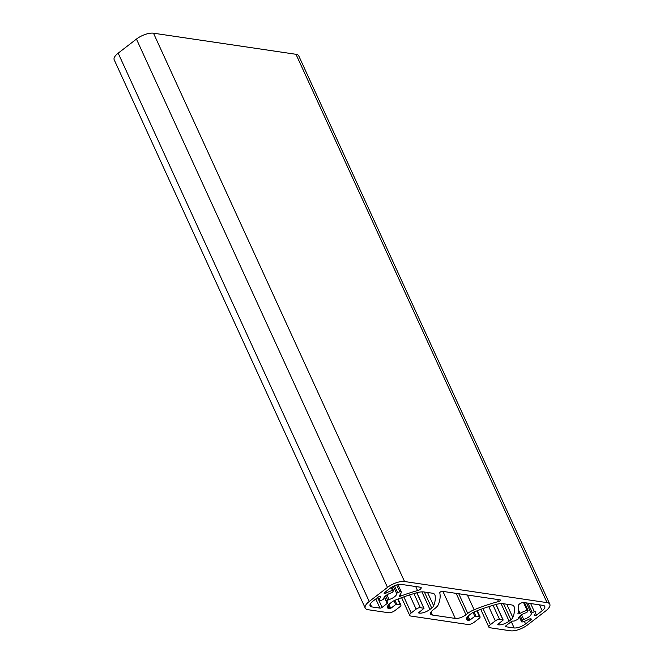 <?xml version="1.0" encoding="UTF-8"?>
<svg xmlns="http://www.w3.org/2000/svg" width="664" height="664" viewBox="0 0 664 664"><rect width="100%" height="100%" fill="white"/><g stroke="black" fill="none" stroke-linecap="round" stroke-linejoin="round"><path stroke-width="1" d="M498.531 601.543A87.034 33.781 155.4 0 0 474.137 609.768A11.778 4.573 155.4 0 0 467.738 613.387L465.962 614.756A8.175 3.179 -24.6 0 1 455.305 618.425L432.347 615.03A8.175 3.179 -24.6 0 1 430.612 614.034A8.175 3.179 -24.6 0 1 433.102 609.892L434.879 608.523A11.778 4.573 155.4 0 0 438.398 604.481A87.034 33.781 155.4 0 0 439.767 592.844A1.635 0.639 -24.6 0 1 440.672 591.798A1.635 0.639 -24.6 0 1 442.407 591.325L500.025 599.858A1.635 0.639 -24.6 0 1 500.374 600.057A1.635 0.639 -24.6 0 1 498.531 601.543L497.593 599.501M371.657 606.888A9.088 3.527 -24.6 0 1 370.072 605.842A9.088 3.527 -24.6 0 1 372.778 601.293L378.156 597.144A1.311 0.506 -24.6 0 1 379.858 596.554L380.439 596.637A1.635 0.639 -24.6 0 1 380.787 596.836A1.635 0.639 -24.6 0 1 380.613 597.359A11.944 4.631 155.4 0 0 379.227 600.688A1.311 0.506 155.4 0 0 379.235 600.737A1.311 0.506 155.4 0 0 380.655 600.646L382.754 599.675A1.311 0.506 155.4 0 0 383.734 598.745A7.038 2.731 -24.6 0 1 391.362 592.861A1.311 0.506 155.4 0 0 392.714 591.989L393.412 590.811A1.311 0.506 155.4 0 0 393.462 590.512A1.311 0.506 155.4 0 0 392.524 590.429A11.944 4.631 155.4 0 0 386.24 593.027A1.635 0.639 -24.6 0 1 384.547 593.467L384.365 593.442A1.311 0.506 -24.6 0 1 384.091 593.284A1.311 0.506 -24.6 0 1 384.489 592.62L390.191 588.213A8.508 3.303 -24.6 0 1 401.272 584.395L420.486 587.242A3.27 1.27 -24.6 0 1 421.183 587.64A3.27 1.27 -24.6 0 1 417.548 590.595A86.378 33.524 155.4 0 0 400.674 596.098A1.635 0.639 -24.6 0 1 399.197 596.089A1.635 0.639 -24.6 0 1 399.421 595.5A11.944 4.631 155.4 0 0 401.23 591.715A1.311 0.506 155.4 0 0 401.214 591.657A1.311 0.506 155.4 0 0 399.794 591.749L397.694 592.728A1.311 0.506 155.4 0 0 396.715 593.658A7.038 2.731 -24.6 0 1 389.096 599.534A1.311 0.506 155.4 0 0 387.743 600.414L386.846 601.916A1.311 0.506 155.4 0 0 386.805 602.206A1.311 0.506 155.4 0 0 387.079 602.372L387.361 602.414A1.635 0.639 -24.6 0 1 387.71 602.613A1.635 0.639 -24.6 0 1 387.212 603.435L382.099 607.386A1.635 0.639 -24.6 0 1 379.974 608.116L371.657 606.888L370.313 603.958M523.771 602.53L542.986 605.377A8.508 3.303 -24.6 0 1 544.787 606.415A8.508 3.303 -24.6 0 1 542.197 610.722L536.487 615.121A1.311 0.506 -24.6 0 1 534.786 615.711L534.603 615.686A1.635 0.639 -24.6 0 1 534.254 615.486A1.635 0.639 -24.6 0 1 534.429 614.964A11.944 4.631 155.4 0 0 535.815 611.635A1.311 0.506 155.4 0 0 535.798 611.586A1.311 0.506 155.4 0 0 534.387 611.677L532.287 612.648A1.311 0.506 155.4 0 0 531.308 613.577A7.038 2.731 -24.6 0 1 523.68 619.462A1.311 0.506 155.4 0 0 522.327 620.334L521.63 621.512A1.311 0.506 155.4 0 0 521.58 621.811A1.311 0.506 155.4 0 0 522.518 621.894A11.944 4.631 155.4 0 0 528.801 619.296A1.635 0.639 -24.6 0 1 530.494 618.856L531.076 618.939A1.311 0.506 -24.6 0 1 531.349 619.097A1.311 0.506 -24.6 0 1 530.951 619.761L525.573 623.911A9.088 3.527 -24.6 0 1 514.16 627.978L505.852 626.75A1.635 0.639 -24.6 0 1 505.503 626.55A1.635 0.639 -24.6 0 1 506.001 625.72L511.114 621.778A1.635 0.639 -24.6 0 1 513.247 621.048L513.529 621.089A1.311 0.506 155.4 0 0 514.675 620.84L517.347 619.595A1.311 0.506 155.4 0 0 518.318 618.665A7.038 2.731 -24.6 0 1 525.946 612.781A1.311 0.506 155.4 0 0 527.299 611.909L527.996 610.731A1.311 0.506 155.4 0 0 528.046 610.44A1.311 0.506 155.4 0 0 527.108 610.349A11.944 4.631 155.4 0 0 520.095 613.362A1.635 0.639 -24.6 0 1 517.961 613.669A1.635 0.639 -24.6 0 1 517.953 613.453A86.378 33.524 155.4 0 0 518.476 605.535A3.27 1.27 -24.6 0 1 520.327 603.46A3.27 1.27 -24.6 0 1 523.771 602.53M416.12 609.162L411.215 612.955A4.905 1.909 155.4 0 0 409.721 615.437A4.905 1.909 155.4 0 0 410.759 616.034L467.755 624.475A4.905 1.909 155.4 0 0 474.154 622.268L479.059 618.483A3.27 1.27 155.4 0 0 480.055 616.823A3.27 1.27 155.4 0 0 479.366 616.424L474.835 616.283L469.929 620.068L468.369 620.359A8.175 3.179 -24.6 0 1 466.634 619.363A8.175 3.179 -24.6 0 1 469.124 615.229L470.909 613.851A6.54 2.54 -24.6 0 1 474.461 611.843A81.796 31.747 -24.6 0 1 496.63 604.315A13.089 5.08 -24.6 0 1 503.013 603.659L511.288 604.879A13.089 5.08 -24.6 0 1 514.052 606.481A13.089 5.08 -24.6 0 1 514.193 606.913A81.796 31.747 -24.6 0 1 512.84 617.528A6.54 2.54 -24.6 0 1 510.882 619.769L509.105 621.147A8.175 3.179 -24.6 0 1 498.448 624.816L497.784 624.641L498.033 624.226L503.188 620.027L499.552 619.412A3.27 1.27 155.4 0 0 495.286 620.881L490.381 624.675A4.905 1.909 155.4 0 0 488.887 627.156A4.905 1.909 155.4 0 0 489.924 627.754L510.508 630.8A13.089 5.08 155.4 0 0 527.556 624.924L545.825 610.838A13.089 5.08 155.4 0 0 549.809 604.215A13.089 5.08 155.4 0 0 547.036 602.621L404.534 581.523A13.089 5.08 155.4 0 0 387.486 587.399L369.217 601.484A13.089 5.08 155.4 0 0 365.233 608.108A13.089 5.08 155.4 0 0 368.005 609.701L388.589 612.747A4.905 1.909 155.4 0 0 394.98 610.548L399.894 606.763A3.27 1.27 155.4 0 0 400.89 605.103A3.27 1.27 155.4 0 0 400.193 604.705L395.661 604.564L390.756 608.349L389.195 608.639A8.175 3.179 -24.6 0 1 387.469 607.643A8.175 3.179 -24.6 0 1 389.959 603.51L391.735 602.132A6.54 2.54 -24.6 0 1 395.296 600.123A81.796 31.747 -24.6 0 1 417.457 592.595A13.089 5.08 -24.6 0 1 423.848 591.939L432.115 593.159A13.089 5.08 -24.6 0 1 434.887 594.761A13.089 5.08 -24.6 0 1 435.028 595.193A81.796 31.747 -24.6 0 1 433.667 605.809A6.54 2.54 -24.6 0 1 431.716 608.05L429.94 609.428A8.175 3.179 -24.6 0 1 419.283 613.096L418.611 612.922L418.859 612.507L424.022 608.307L420.378 607.693A3.27 1.27 155.4 0 0 416.12 609.162L409.597 594.919M524.377 621.305L525.573 623.911M514.16 627.978L511.272 621.67M549.809 604.215L298.767 55.892A13.089 5.08 155.4 0 0 295.995 54.299L153.492 33.2A13.089 5.08 155.4 0 0 136.444 39.076L118.175 53.161A13.089 5.08 155.4 0 0 114.191 59.785L365.233 608.108M474.137 609.768L467.39 595.027M467.738 613.387L458.749 593.749M465.962 614.756L456.16 593.367M455.305 618.425L442.929 591.408M432.347 615.03L430.986 612.067M384.365 593.442L384.149 592.969M384.547 593.467L384.257 592.827M417.548 590.595L415.689 586.536M400.674 596.098L400.068 594.761M401.18 591.616L397.977 584.619L401.214 591.657M399.794 591.749L396.682 584.951M397.694 592.728L394.499 585.739M396.715 593.658L393.337 586.27M389.096 599.534L386.963 594.878M387.743 600.414L385.643 595.832M386.846 601.916L384.556 596.894M387.212 603.435L384.34 597.168M542.197 610.722L539.517 604.862M536.487 615.121L535.582 613.146M534.786 615.711L534.437 614.947M534.603 615.686L534.329 615.088M534.387 611.677L530.66 603.551M532.287 612.648L527.938 603.153M531.308 613.577L526.428 602.929M523.68 619.462L521.547 614.798M522.327 620.334L520.236 615.752M521.63 621.512L519.364 616.566M530.951 619.761L530.536 618.856M403.845 596.861L411.215 612.955M476.835 610.897L479.366 616.424M474.104 611.992L475.897 615.918M473.092 612.474L474.835 616.283M468.112 616.101L469.929 620.068M467.29 617.005L468.859 620.433M467.008 617.404L468.369 620.359M513.82 606.091L514.193 606.913M506.74 604.207L512.84 617.528M503.544 603.734L510.882 619.769M501.063 603.576L509.105 621.147M498.141 624.143L498.448 624.816M495.95 604.497L503.013 619.927M493.095 605.311L499.552 619.412M488.77 606.639L495.286 620.881M483.019 608.581L490.381 624.675M377.608 597.567L382.099 607.386M386.24 593.027L385.643 591.724M392.524 590.429L391.187 587.507M379.227 600.688L377.75 597.459L379.235 600.737M380.613 597.359L380.273 596.612M379.974 608.116L375.782 598.969M520.095 613.362L518.601 610.1M527.108 610.349L523.522 602.514M505.852 626.75L505.578 626.16M295.995 54.299L547.036 602.621M153.492 33.2L404.534 581.523M136.444 39.076L387.486 587.399M118.175 53.161L369.217 601.484M397.661 599.177L400.193 604.705M394.939 600.273L396.732 604.198M393.926 600.754L395.661 604.564M388.938 604.381L390.756 608.349M388.116 605.286L389.693 608.714M387.842 605.684L389.195 608.639M434.646 594.371L435.028 595.193M427.574 592.487L433.667 605.809M424.371 592.014L431.716 608.05M421.889 591.856L429.94 609.428M418.976 612.424L419.283 613.096M416.784 592.778L423.848 608.207M413.921 593.591L420.378 607.693M386.805 602.206L384.439 597.044M521.58 621.811L519.24 616.698M409.721 615.437L401.587 597.683M480.055 616.823L477.267 610.731M503.188 620.027L496.066 604.464M488.887 627.156L480.761 609.403M393.462 590.512L391.884 587.067M528.046 610.44L524.477 602.638M400.89 605.103L398.093 599.011M424.022 608.307L416.892 592.744"/></g></svg>
